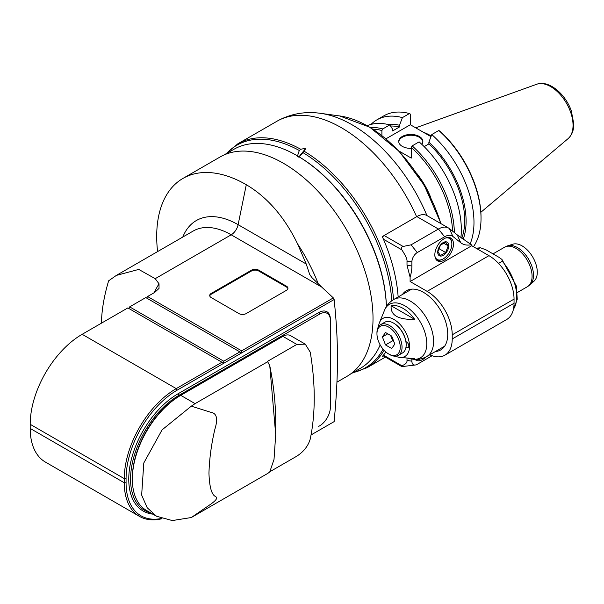 <?xml version="1.0" encoding="UTF-8"?>
<svg xmlns="http://www.w3.org/2000/svg" width="604" height="604" viewBox="0 0 604 604"><rect width="100%" height="100%" fill="white"/><g stroke="black" fill="none" stroke-linecap="round" stroke-linejoin="round"><path stroke-width="0.91" d="M101.427 323.178C101.698 310.109 104.099 295.99 108.629 280.822L116.346 275.401L193.182 231.045A76.029 43.896 60 0 1 231.196 234.805L321.675 287.051L311.8 277.508L309.633 274.329L306.228 264.001L297.546 243.857C284.514 216.972 267.436 197.259 246.296 184.703A126.712 73.16 -120 0 0 182.937 178.429A126.712 73.16 -120 0 0 157.599 251.589M336.949 382.143L346.772 376.473A126.712 73.16 -120 0 0 373.015 318.467A126.712 73.16 -120 0 0 317.704 190.947A126.712 73.16 -120 0 0 220.052 157.002L182.937 178.429M386.394 306.628A126.463 73.016 -120 0 0 297.032 155.621L297.032 155.621A126.463 73.016 -120 0 0 233.801 149.354L224.19 154.903M350.645 373.944L360.263 368.395A126.463 73.016 -120 0 0 380.165 344.907M297.749 156.036L297.032 155.621L297.749 156.036A125.451 72.427 60 0 1 386.409 306.59M116.346 275.401L138.754 269.422L155.205 278.678L159.026 283.789L159.033 288.402L154.669 292.434L147.58 296.534L241.66 350.849L333.34 297.915L334.133 299.531C338.587 342.204 338.587 373.793 334.133 421.615L311.045 434.948M321.675 287.051L333.34 297.915M251.513 270.154A5.066 2.929 180 0 1 258.678 270.154L286.455 286.19A5.066 2.929 180 0 1 287.942 288.259A5.066 2.929 180 0 1 286.455 290.328L246.138 313.604A5.066 2.929 180 0 1 238.973 313.604L211.196 297.568A5.066 2.929 180 0 1 209.709 295.499A5.066 2.929 180 0 1 211.196 293.431L251.513 270.154L251.513 270.977A5.066 2.929 0 0 1 258.678 270.977L286.455 287.013A5.066 2.929 180 0 1 287.889 288.667M139.501 516.405L45.421 462.09A73.492 42.431 -60 0 1 30.2 428.447L30.2 424.31A73.492 42.431 -60 0 1 82.167 334.299L127.867 307.912L221.947 362.234L176.247 388.614A73.492 42.431 120 0 0 124.281 478.625L124.281 482.762A73.492 42.431 120 0 0 139.501 516.405A73.492 42.431 120 0 0 161.97 518.7M128.758 308.433L129.656 306.877L145.783 297.568L239.863 351.883L223.737 361.2L129.656 306.877M146.681 298.082L147.58 296.534M30.2 424.31L124.281 478.625L126.07 478.625A72.231 41.699 120 0 1 177.146 390.169L241.66 352.917L241.66 350.849M239.863 351.883L241.66 352.917L334.133 299.531M126.07 478.625L126.07 482.762A72.231 41.699 120 0 0 161.344 518.481M318.716 426.379L319.607 425.858L318.716 426.379A16.474 9.513 -60 0 1 318.716 426.379L319.607 425.858A15.206 8.781 120 0 0 330.365 407.239L330.365 320.331A15.206 8.781 120 0 0 319.607 314.125L178.935 395.341A68.426 39.509 120 0 0 132.888 460.663A68.426 39.509 120 0 0 150.69 512.879M152.887 514.147A69.694 40.234 -60 0 1 130.517 463.072A69.694 40.234 -60 0 1 178.044 393.785L318.716 312.57A16.474 9.513 -60 0 1 330.365 319.297L330.365 320.331L330.365 319.297M221.947 362.234L223.737 363.268L223.737 361.2M156.504 516.231L172.329 520.557L191.309 517.53L210.917 504.061C218.656 498.481 216.904 497.228 214.858 496.148C211.377 493.861 209.414 486.205 208.954 473.196C209.414 458.663 211.377 444.046 214.858 429.338C216.904 422.581 218.656 413.529 210.917 412.328L191.309 406.16L162.061 429.882L143.79 462.989L141.653 495.091L147.202 507.738L156.504 516.231L146.515 510.471A68.426 39.509 -60 0 1 132.344 479.146L132.344 478.111A67.157 38.777 -60 0 1 179.833 395.854L180.732 395.341L179.833 395.854M132.344 479.146A68.426 39.509 -60 0 1 180.732 395.341L282.876 336.368A15.206 8.781 -60 0 1 290.479 335.613L305.284 344.159L310.237 352.162A253.431 146.319 60 0 1 310.237 439.07C308.146 446.024 303.676 451.716 296.828 456.163L269.935 471.686M191.309 406.16L195.084 403.631L180.732 395.341M191.309 517.53L267.663 473.468A101.374 58.528 60 0 0 269.769 471.905L274.02 459.402L275.703 434.654L269.769 365.722A255.96 147.784 60 0 1 275.703 422.241L275.703 434.654M282.876 336.368L296.828 344.423L267.255 361.494L267.663 361.728A101.374 58.528 60 0 1 269.769 365.722M267.663 361.728L195.084 403.631M296.828 344.423L305.284 344.159M209.762 295.915A5.066 2.929 0 0 1 211.196 294.254L251.513 270.977M398.149 296.949A129.248 74.624 60 0 0 382.332 236.67L383.464 236.013M383.253 355.862L382.332 356.398A129.248 74.624 60 0 0 385.881 352.011M426.937 215.553A125.171 72.269 -120 0 0 320.573 113.341C305.511 111.212 291.362 113.627 278.119 120.573L237.81 143.82L225.602 154.088M393.514 299.629A129.248 74.624 -120 0 0 304.137 151.227L305.866 148.244L300.732 149.256A129.248 74.624 -120 0 0 237.81 143.82M297.334 156.421L299.29 150.502L300.732 149.256M299.01 156.768L305.866 148.244M304.137 151.227L298.882 157.312M417.047 173.771A56.323 32.518 60 0 1 430.743 197.493M452.532 231.106A79.2 45.723 -120 0 0 411.256 147.474L411.256 158.105L398.731 150.879M381.894 135.523L381.894 130.524A79.2 45.723 -120 0 0 372.887 129.135M424.167 146.629L428.878 143.911A71.423 41.238 60 0 1 461.781 238.233M460.897 237.599A80.46 46.455 60 0 0 419.123 141.864L412.154 145.889L411.256 147.474M438.806 130.494A80.46 46.455 60 0 1 481.026 218.346L481.026 217.312A79.2 45.723 60 0 0 439.704 131.053L438.806 130.494L431.762 134.564L428.878 142.219L428.878 143.911M463.215 239.237A73.401 42.378 -120 0 0 428.878 142.219M470.131 243.941A80.46 46.455 -120 0 0 431.762 134.564M481.026 218.346A80.46 46.455 60 0 1 473.453 246.719M430.977 136.64L410.343 124.734L410.343 114.103L409.452 113.544L402.4 117.614A80.46 46.455 -120 0 0 376.851 119.879A80.46 46.455 -120 0 0 371.03 124.394M410.343 124.734L385.964 138.807M411.256 148.38A12.072 6.969 180 0 1 398.731 141.419A12.072 6.969 180 0 1 402.264 136.489A12.072 6.969 180 0 1 415.424 134.979A12.072 6.969 180 0 1 422.868 141.419A12.072 6.969 180 0 1 421.788 144.303M381.894 130.524L382.793 128.939L389.761 124.915L392.645 129.233L392.645 130.925L399.516 126.953L399.516 125.27L402.4 117.614M367.179 125.7A80.46 46.455 60 0 1 389.761 124.915M382.793 128.939A80.46 46.455 -120 0 0 370.237 127.482M376.851 119.879L383.895 115.809A80.46 46.455 60 0 1 409.452 113.544M399.516 125.27A73.401 42.378 -120 0 0 387.67 124.401M390.524 126.047A71.423 41.238 60 0 1 399.516 126.953M422.853 141.812A12.072 6.969 0 0 0 415.099 135.696A12.072 6.969 0 0 0 402.264 137.282A12.072 6.969 0 0 0 398.753 141.812M431.218 135.998A56.323 32.518 -120 0 0 430.712 135.704A56.323 32.518 -120 0 0 423.374 132.253M454.359 232.57A80.46 46.455 -120 0 0 412.154 145.889M382.611 237.312A2.537 1.465 -60 0 1 384.121 235.492L416.858 216.587A20.272 11.703 -60 0 1 426.998 215.583L448.568 228.04A20.272 11.703 120 0 0 438.429 229.044L444.635 236.768A15.206 8.781 120 0 1 452.872 236.443L449.414 228.614A20.272 11.703 120 0 0 448.568 228.04M429.746 354.79A35.477 20.483 -120 0 0 444.869 355.197A35.477 20.483 -120 0 0 452.222 338.95L452.222 334.812A35.477 20.483 -120 0 0 427.134 291.362L410.108 281.532L410.108 277.183L407.005 265.254L407.005 261.117L411.898 261.872L411.898 266.009A31.68 18.286 -60 0 1 410.108 277.183M383.449 239.244L401.864 249.867C405.533 255.5 407.247 259.252 407.005 261.117M382.959 355.696L401.343 366.311L401.864 365.752C405.533 364.363 407.247 362.589 407.005 360.437L407.005 358.346M402.46 294.465A34.217 19.751 60 0 1 406.439 290.698A34.217 19.751 60 0 1 440.656 310.456A34.217 19.751 60 0 1 440.656 349.958A34.217 19.751 60 0 1 435.409 351.528M432.109 355.733L417.273 364.303A7.603 4.387 120 0 1 415.356 364.997A7.603 4.387 120 0 1 411.898 361.2L411.898 359.048M425.911 356.979A13.175 7.61 -60 0 1 416.065 360.195A13.175 7.61 -60 0 1 415.016 359.365M383.449 355.122L401.864 365.752C400.769 366.205 401.184 366.447 403.11 366.469L415.356 364.997M471.271 244.703L457.251 234.873L460.716 242.702A31.68 18.286 -60 0 0 471.271 244.703L471.724 245.058A1.268 0.732 120 0 1 471.928 245.602L410.108 281.532M452.222 334.812L514.042 299.123A35.477 20.483 60 0 0 488.953 255.666L471.928 245.836M514.042 299.123L514.042 303.261A35.477 20.483 60 0 1 506.696 319.501L444.869 355.197M411.898 261.872A7.603 4.387 120 0 1 417.273 252.563L444.635 236.768M460.716 242.702L452.872 236.443M434.835 254.835A13.175 7.61 -60 0 1 440.588 241.577A13.175 7.61 -60 0 1 450.743 238.044A13.175 7.61 -60 0 1 450.743 253.265A13.175 7.61 -60 0 1 437.568 260.875A13.175 7.61 -60 0 1 434.835 254.835M457.251 234.873L449.414 228.614M417.273 252.563L411.067 244.839L438.429 229.044L416.858 216.587M411.067 244.839L403.11 246.455L384.121 235.492M401.864 249.867C400.769 248.055 401.184 246.923 403.11 246.455M445.337 238.104A12.163 7.022 -60 0 1 451.86 243.978A12.163 7.022 -60 0 1 443.261 258.874A12.163 7.022 -60 0 1 434.91 256.156M448.787 245.745A7.822 4.515 120 0 0 440.49 245.005A7.822 4.515 120 0 0 440.49 256.073A7.822 4.515 120 0 0 448.787 245.745M448.523 237.432A12.669 7.316 -60 0 1 449.233 237.765A12.669 7.316 -60 0 1 451.86 243.563A12.669 7.316 -60 0 1 451.86 243.774M443.079 258.973A12.669 7.316 -60 0 1 442.898 259.078A12.669 7.316 -60 0 1 436.564 259.705A12.669 7.316 -60 0 1 435.922 259.252M448.228 245.836L445.639 242.159L440.467 245.141L437.877 251.808L440.467 255.492L445.639 252.502L448.228 245.836L443.374 243.034M445.639 252.502L438.678 248.486M419.984 359.01A12.163 7.022 -60 0 1 417.311 359.335M420.354 358.935A12.669 7.316 -60 0 1 415.824 359.38M395.575 356.171A21.971 12.684 -120 0 0 399.523 357.364A21.971 12.684 -120 0 0 409.512 346.371A21.971 12.684 -120 0 0 396.798 321.388A21.971 12.684 -120 0 0 379.463 322.619A21.971 12.684 -120 0 0 378.527 326.636M408.493 358.474A29.286 16.912 -120 0 0 410.327 358.836A29.286 16.912 -120 0 0 414.729 358.693L399.523 357.364M414.729 319.38A29.286 16.912 -120 0 0 391.143 305.76L414.729 319.38C398.232 319.826 390.373 315.288 391.143 305.76M405.956 341.705A3.292 1.903 60 0 1 406.522 341.955A3.292 1.903 60 0 1 408.674 344.854A3.292 1.903 60 0 1 408.168 347.496A3.292 1.903 60 0 1 406.016 346.975M388.606 327.058A16.474 9.513 -120 0 0 376.956 333.778A16.474 9.513 -120 0 0 388.606 353.952A16.474 9.513 -120 0 0 400.248 347.232A16.474 9.513 -120 0 0 388.606 327.058M391.709 336.088L385.495 332.502L382.392 336.919L385.495 344.922L391.709 348.508L394.812 344.091L391.709 336.088M385.495 344.922L392.668 340.784L393.778 341.426M390.599 335.447L392.668 340.784M382.392 336.919L387.768 333.816M388.606 353.952L389.497 354.473A17.742 10.245 -120 0 0 398.368 355.348A17.742 10.245 -120 0 0 402.045 347.232A17.742 10.245 -120 0 0 389.497 325.503A17.742 10.245 -120 0 0 380.626 324.627A17.742 10.245 -120 0 0 376.956 332.744L376.956 333.778M398.368 355.348L402.49 352.97A17.742 10.245 -120 0 0 406.167 344.854A17.742 10.245 -120 0 0 393.619 323.125L393.619 323.125A17.742 10.245 -120 0 0 384.748 322.242L380.626 324.627M406.167 344.854L406.167 344.439A17.237 9.951 -120 0 0 393.982 323.329A17.237 9.951 -120 0 0 393.8 323.231M476.065 248.229L480.399 247.776L486.016 249.829L499.063 257.364L501.984 259.478L502.256 261.275L498.557 263.412M480.399 247.776L477.447 249.022M507.692 245.836L512.796 244.205A21.465 12.397 60 0 1 532.841 257.228A21.465 12.397 60 0 1 534.095 281.102L530.131 284.703A22.62 13.054 -120 0 0 528.81 259.554A22.62 13.054 -120 0 0 507.692 245.836L504.544 247.232A22.809 13.167 60 0 1 522.12 253.34A22.809 13.167 60 0 1 532.079 276.292A22.809 13.167 60 0 1 527.352 286.734L517.349 292.51M318.293 283.872A126.712 73.16 -120 0 0 297.546 243.857M155.205 278.678L231.196 234.805A10.14 5.851 120 0 0 238.119 224.673A83.541 48.237 -120 0 0 182.793 237.04M306.228 264.001L238.119 224.673L246.296 184.703M159.026 283.789A104.25 60.189 120 0 0 153.907 292.88M126.07 482.762L124.281 482.762L30.2 428.447M177.146 390.169L176.247 388.614L82.167 334.299M318.716 312.57L319.607 314.125M178.935 395.341L178.044 393.785M258.678 270.977L258.678 270.154M286.455 286.19L286.455 287.013M211.196 294.254L211.196 293.431M320.573 113.341L339.674 115.945A112.238 64.802 60 0 1 440.837 223.578M277.885 120.702A129.248 74.624 60 0 1 416.617 216.73M385.397 357.1L367.058 367.693A129.248 74.624 -120 0 0 384.091 350.297M226.515 153.559A128.509 74.194 60 0 1 299.29 150.502M303.042 152.669A128.509 74.194 60 0 1 391.769 300.8M383.095 349.172A128.509 74.194 60 0 1 352.978 372.6M568.054 138.671C571.905 135.175 573.815 130.298 573.8 124.039L571.316 110.834C565.419 93.937 548.855 79.675 536.646 84.273A31.574 18.233 60 0 1 550.72 86.629A31.574 18.233 60 0 1 570.878 112.963A31.574 18.233 60 0 1 568.054 138.671L480.859 212.291M411.898 361.2L407.005 360.437M411.898 266.009L407.005 265.254M488.953 255.666L427.134 291.362M514.042 303.261L452.222 338.95M444.635 346.198L426.771 356.511A32.948 19.018 -120 0 0 433.596 341.426A32.948 19.018 -120 0 0 419.214 308.274A32.948 19.018 -120 0 0 393.831 299.448L411.686 289.135M379.463 322.619L384.506 310.29A30.91 17.848 60 0 1 408.885 308.553A30.91 17.848 60 0 1 426.779 343.699A30.91 17.848 60 0 1 412.721 359.161C417.681 359.841 422.37 358.957 426.771 356.511M502.256 261.275A36.746 21.216 60 0 1 513.43 309.263M476.163 248.282A36.746 21.216 60 0 1 479.236 247.987M367.058 367.693L352.057 373.129M339.674 115.945L369.716 127.172L399.252 151.423L424.219 185.217L441.086 223.722M536.646 84.273L415.741 127.844M451.86 243.978L451.86 243.563M436.012 259.388L436.564 259.705M448.681 237.44L449.233 237.765M384.506 310.29C386.394 305.647 389.505 302.038 393.831 299.448M410.327 358.836L412.721 359.161M501.984 259.478L516.299 285.934L517.258 299.244L513.347 309.626M493.03 253.876L504.544 247.232M530.131 284.703L527.352 286.734"/></g></svg>
